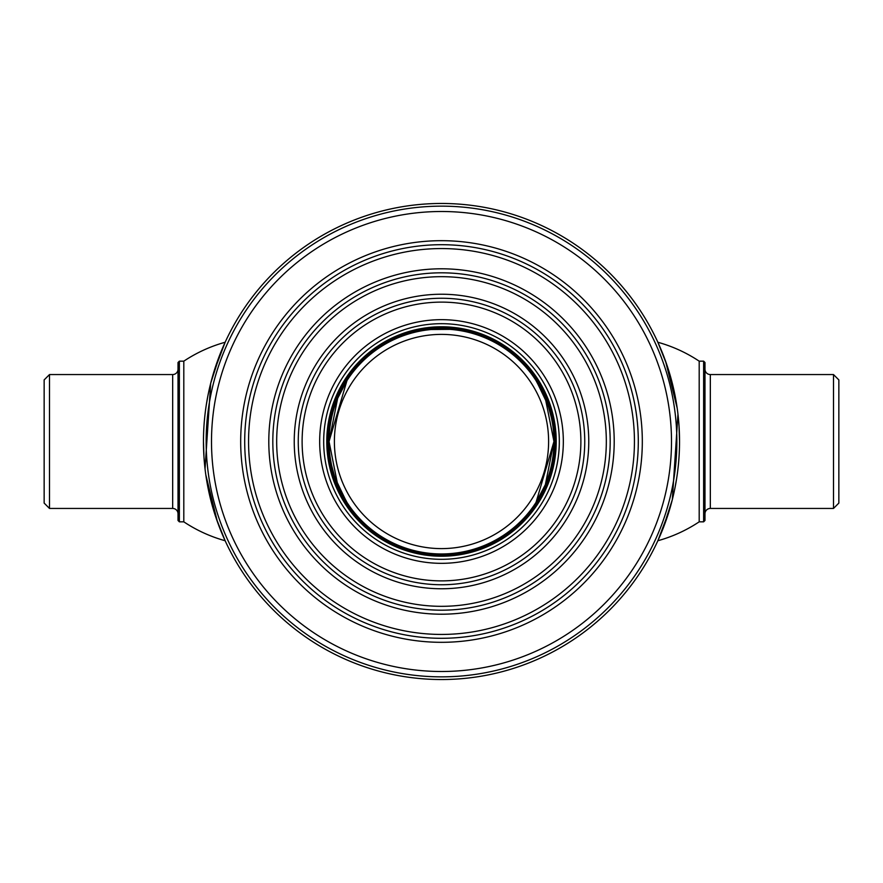 <?xml version="1.0" encoding="UTF-8"?>
<svg xmlns="http://www.w3.org/2000/svg" width="883" height="883" viewBox="0 0 883 883"><rect width="100%" height="100%" fill="white"/><g stroke="black" fill="none" stroke-linecap="round" stroke-linejoin="round"><path stroke-width="1.32" d="M441.5 203.465A238.035 238.035 0 0 1 679.535 441.5A238.035 238.035 0 0 1 441.5 679.535A238.035 238.035 0 0 1 203.465 441.5A238.035 238.035 0 0 1 441.5 203.465M441.5 206.147A235.353 235.353 0 0 1 676.853 441.5A235.353 235.353 0 0 1 441.5 676.853A235.353 235.353 0 0 1 206.147 441.5A235.353 235.353 0 0 1 441.5 206.147M441.5 211.501A229.999 229.999 0 0 1 671.499 441.5A229.999 229.999 0 0 1 441.5 671.499A229.999 229.999 0 0 1 211.501 441.5A229.999 229.999 0 0 1 441.5 211.501M441.5 642.316A200.816 200.816 0 0 1 240.684 441.5A200.816 200.816 0 0 1 441.5 240.684A200.816 200.816 0 0 1 642.316 441.5A200.816 200.816 0 0 1 441.5 642.316M203.509 446.081L203.929 456.39M203.465 441.445L203.465 440.12M203.708 430.661L203.752 429.734M203.818 428.63L203.94 426.379M203.973 425.904L203.896 427.151M203.874 427.515L203.796 428.851M203.763 429.502L203.642 432.229M178.024 513.796A5.353 5.353 0 0 0 172.671 508.442L49.503 508.442L44.15 503.089L44.15 379.911L49.503 374.558L172.671 374.558A5.353 5.353 0 0 0 178.024 369.204M183.807 361.169L183.807 521.831L179.37 521.831L178.024 520.484L178.024 362.516L179.37 361.169L183.807 361.169A144.183 144.183 0 0 1 225.143 342.262L213.675 372.538M179.37 521.831L179.37 361.169M49.503 508.442L49.503 374.558M704.976 369.204A5.353 5.353 0 0 0 710.329 374.558L833.497 374.558L833.497 508.442L710.329 508.442A5.353 5.353 0 0 0 704.976 513.796M699.193 521.831L699.193 361.169L703.63 361.169L704.976 362.516L704.976 520.484L703.63 521.831L699.193 521.831A144.183 144.183 0 0 1 657.857 540.738L669.325 510.462M833.497 374.558L838.85 379.911L838.85 503.089L833.497 508.442M703.63 361.169L703.63 521.831M183.807 521.831A144.183 144.183 0 0 0 225.143 540.738L217.439 521.853L205.805 474.833M205.044 468.884L210.695 383.266L220.342 353.476L225.143 342.262M207.869 395.915L206.247 405.242M203.465 441.699L203.962 456.831M204.282 461.213L205.132 469.579M206.412 478.873L209.414 494.403M209.635 495.352L212.792 507.471M216.147 518.155L225.143 540.738M699.193 361.169A144.183 144.183 0 0 0 657.857 342.262L665.561 361.147L677.195 408.167M677.956 414.116L672.305 499.734L662.658 529.524L657.857 540.738M675.131 487.085L676.753 477.758M679.535 441.301L679.038 426.169M678.718 421.787L677.868 413.421M676.588 404.127L673.586 388.597M673.365 387.648L670.208 375.529M666.853 364.845L657.857 342.262M441.5 634.435A192.936 192.936 0 0 1 248.564 441.5A192.936 192.936 0 0 1 441.5 248.564A192.936 192.936 0 0 1 634.435 441.5A192.936 192.936 0 0 1 441.5 634.435M441.5 638.299A196.799 196.799 0 0 1 244.701 441.5A196.799 196.799 0 0 1 441.5 244.701A196.799 196.799 0 0 1 638.299 441.5A196.799 196.799 0 0 1 441.5 638.299M441.5 268.796A172.704 172.704 0 0 1 614.204 441.5A172.704 172.704 0 0 1 441.5 614.204A172.704 172.704 0 0 1 268.796 441.5A172.704 172.704 0 0 1 441.5 268.796M441.5 294.238A147.262 147.262 0 0 1 588.762 441.5A147.262 147.262 0 0 1 441.5 588.762A147.262 147.262 0 0 1 294.238 441.5A147.262 147.262 0 0 1 441.5 294.238M441.5 606.323A164.823 164.823 0 0 1 276.677 441.5A164.823 164.823 0 0 1 441.5 276.677A164.823 164.823 0 0 1 606.323 441.5A164.823 164.823 0 0 1 441.5 606.323M441.5 610.186A168.686 168.686 0 0 1 272.814 441.5A168.686 168.686 0 0 1 441.5 272.814A168.686 168.686 0 0 1 610.186 441.5A168.686 168.686 0 0 1 441.5 610.186M441.5 298.255A143.245 143.245 0 0 1 584.745 441.5A143.245 143.245 0 0 1 441.5 584.745A143.245 143.245 0 0 1 298.255 441.5A143.245 143.245 0 0 1 441.5 298.255M441.5 302.118A139.382 139.382 0 0 1 580.882 441.5A139.382 139.382 0 0 1 441.5 580.882A139.382 139.382 0 0 1 302.118 441.5A139.382 139.382 0 0 1 441.5 302.118M441.5 563.332A121.832 121.832 0 0 1 319.668 441.5A121.832 121.832 0 0 1 441.5 319.668A121.832 121.832 0 0 1 563.332 441.5A121.832 121.832 0 0 1 441.5 563.332M328.123 441.5A113.377 113.377 0 0 0 441.5 554.877A113.377 113.377 0 0 0 554.877 441.5A113.377 113.377 0 0 0 441.5 328.123A113.377 113.377 0 0 0 328.123 441.5M326.776 441.5A114.724 114.724 0 0 0 441.5 556.224A114.724 114.724 0 0 0 556.224 441.5A114.724 114.724 0 0 0 441.5 326.776A114.724 114.724 0 0 0 326.776 441.5M323.686 441.5A117.814 117.814 0 0 0 441.5 559.314A117.814 117.814 0 0 0 559.314 441.5A117.814 117.814 0 0 0 441.5 323.686A117.814 117.814 0 0 0 323.686 441.5M334.392 441.5A107.108 107.108 0 0 1 441.5 334.392A107.108 107.108 0 0 1 548.608 441.5A107.108 107.108 0 0 1 441.5 548.608A107.108 107.108 0 0 1 334.392 441.5M553.961 441.5L536.036 502.416L545.374 484.601L553.961 441.5A112.461 112.461 0 0 1 441.5 553.961A112.461 112.461 0 0 1 329.039 441.5L346.964 380.584L337.626 398.399L329.039 441.5A112.461 112.461 0 0 1 441.5 329.039A112.461 112.461 0 0 1 553.961 441.5L545.341 398.343L536.036 380.584M431.191 329.514L449.844 329.348M448.84 329.282L443.145 329.05M441.82 329.039L435.772 329.193M536.798 381.798L547.714 404.535M547.747 404.635L548.509 406.92M548.663 407.416L551.456 417.902M551.522 418.2L552.515 423.542M329.039 441.5L337.659 484.657L346.964 502.416M346.202 501.202L335.286 478.465M335.253 478.365L334.425 475.882M334.337 475.584L331.544 465.098M331.478 464.8L330.485 459.458M172.671 508.442L172.671 374.558M710.329 374.558L710.329 508.442"/></g></svg>
